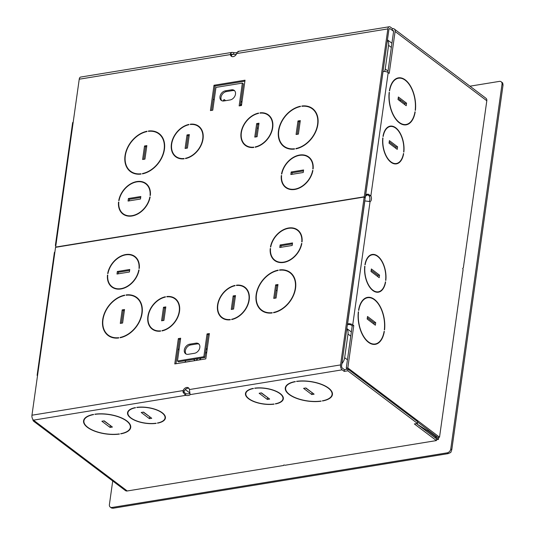<?xml version="1.0" encoding="UTF-8"?>
<svg xmlns="http://www.w3.org/2000/svg" width="535" height="535" viewBox="0 0 535 535"><rect width="100%" height="100%" fill="white"/><g stroke="black" fill="none" stroke-linecap="round" stroke-linejoin="round"><path stroke-width="0.8" d="M387.842 72.352L393.553 31.739A1.872 1.364 -52.9 0 0 393.131 30.495A1.872 1.364 -52.9 0 0 392.235 30.301L390.142 28.763A1.872 1.023 80.7 0 0 389.6 28.602A1.872 1.023 80.7 0 0 388.878 29.679L365.285 197.555L364.261 196.786L55.64 247.09L79.233 79.207A3.752 2.04 -99.3 0 1 80.678 77.053L231.989 52.39L230.672 53.313L230.404 54.563A3.939 2.869 -52.9 0 0 231.307 56.235A3.939 2.869 -52.9 0 0 236.677 53.547L237.192 52.249L238.349 51.855M236.249 54.409A3.939 1.638 8 0 1 233.548 54.289L232.29 54.242L231.434 55.339A3.939 2.869 -52.9 0 0 231.876 56.543M382.993 71.55L383.04 71.543A3.752 1.558 8 0 1 388.189 72.586L389.219 73.362L395.104 31.485A3.752 2.728 -52.9 0 0 394.255 28.997A3.752 2.728 -52.9 0 0 392.476 28.616L390.376 27.071A3.752 2.04 80.7 0 0 389.299 26.75A3.752 2.04 80.7 0 0 387.855 28.903L364.261 196.786M237.012 52.624A3.939 1.638 8 0 1 233.788 52.597L231.989 52.39M394.255 28.997L485.967 98.273A3.752 2.728 127.1 0 1 486.81 100.761L463.317 267.915L462.688 268.369L463.083 269.607L439.529 437.182L347.817 367.913L353.762 325.614L352.739 324.839A3.752 1.558 -172 0 0 347.589 323.795L347.489 323.815M364.783 200.772A3.939 2.869 -52.9 0 0 364.863 200.899L370.059 201.621A3.939 2.147 80.7 0 0 370.875 195.803L368.147 194.138L365.766 194.446A3.939 2.869 -52.9 0 0 365.719 194.472M403.865 152.127L403.657 151.973A18.745 10.212 80.7 0 0 390.303 126.501A18.745 10.212 80.7 0 0 383.187 136.505L382.98 136.351A19.12 10.412 80.7 0 1 390.242 126.126A19.12 10.412 80.7 0 1 403.865 152.127M415.187 111.929A23.808 12.967 80.7 0 1 406.118 124.842A23.808 12.967 80.7 0 1 389.172 92.281L389.38 92.435A23.433 12.76 80.7 0 0 406.058 124.474A23.433 12.76 80.7 0 0 414.979 111.775L414.946 111.969M415.401 110.411A23.808 12.967 80.7 0 0 398.455 77.849A23.808 12.967 80.7 0 0 389.386 90.763L389.594 90.917A23.433 12.76 80.7 0 1 398.515 78.217A23.433 12.76 80.7 0 1 415.193 110.257L415.401 110.411M389.039 143.173L389.393 140.638L397.592 146.831L397.237 149.365L389.039 143.173M398.007 99.517L398.368 96.982L406.56 103.175L406.205 105.709L398.007 99.517M385.829 280.454A19.12 10.412 80.7 0 0 372.206 254.453A19.12 10.412 80.7 0 0 364.95 264.678L365.151 264.832A18.745 10.212 80.7 0 1 372.266 254.821A18.745 10.212 80.7 0 1 385.628 280.293L385.829 280.454M376.199 292.137A18.745 10.212 80.7 0 0 376.747 292.077L378.298 291.822A18.745 10.212 80.7 0 1 364.937 266.35L364.736 266.196A19.12 10.412 80.7 0 0 378.359 292.197A19.12 10.412 80.7 0 0 385.615 281.972L385.381 282.012M378.298 291.822A18.745 10.212 80.7 0 0 385.414 281.818L385.615 281.972M384.551 329.908A23.808 12.967 80.7 0 0 367.605 297.353A23.808 12.967 80.7 0 0 358.537 310.26L358.744 310.42A23.433 12.76 80.7 0 1 367.665 297.721A23.433 12.76 80.7 0 1 384.344 329.754L384.551 329.908M384.337 331.433A23.808 12.967 80.7 0 1 375.269 344.346A23.808 12.967 80.7 0 1 358.323 311.785L358.53 311.938A23.433 12.76 80.7 0 0 375.209 343.972A23.433 12.76 80.7 0 0 384.13 331.272L384.097 331.466M371.364 268.958L379.556 275.15L379.201 277.685L371.002 271.492L371.364 268.958M367.518 316.486L375.71 322.679L375.356 325.206L367.157 319.014L367.518 316.486M403.651 153.645A19.12 10.412 80.7 0 1 396.395 163.87A19.12 10.412 80.7 0 1 382.766 137.876L382.973 138.03A18.745 10.212 80.7 0 0 396.335 163.503A18.745 10.212 80.7 0 0 403.443 153.492L403.41 153.685M394.228 163.817A18.745 10.212 80.7 0 0 394.783 163.757L396.335 163.503M395.606 163.944A19.12 10.412 80.7 0 0 396.876 163.382M369.05 201.521A3.939 2.147 80.7 0 0 369.324 196.057L368.006 194.907L366.789 195.215A3.939 2.869 -52.9 0 0 365.438 196.445M347.616 369.183L346.265 368.16L352.211 325.868L351.187 325.093A1.872 0.776 -172 0 0 348.613 324.571L347.355 324.778M439.529 437.182L437.978 437.436L417.661 422.088M367.338 317.77L374.159 322.926L373.985 324.177M371.183 270.249L378.004 275.405L377.83 276.649M372.775 344.313A23.433 12.76 80.7 0 0 373.657 344.226L375.209 343.972M374.487 344.426A23.808 12.967 80.7 0 0 376.072 343.778M368.548 297.634A23.808 12.967 80.7 0 0 366.836 297.52M367.665 297.721L366.114 297.975A23.433 12.76 80.7 0 0 365.251 298.169M377.576 292.264A19.12 10.412 80.7 0 0 378.84 291.709M372.815 254.76A19.12 10.412 80.7 0 0 371.437 254.633M372.266 254.821L370.715 255.075A18.745 10.212 80.7 0 0 370.173 255.188M398.18 98.273L405.008 103.429L404.834 104.673M389.212 141.929L396.04 147.085L395.867 148.329M399.398 78.137A23.808 12.967 80.7 0 0 397.686 78.023M398.515 78.217L396.963 78.471A23.433 12.76 80.7 0 0 396.101 78.672M403.624 124.815A23.433 12.76 80.7 0 0 404.5 124.729L406.058 124.474M405.329 124.929A23.808 12.967 80.7 0 0 406.921 124.274M390.303 126.501L388.751 126.755A18.745 10.212 80.7 0 0 388.209 126.869M390.851 126.434A19.12 10.412 80.7 0 0 389.473 126.307M347.817 367.913L346.265 368.16M352.211 325.868L353.762 325.614M366.789 195.215L365.766 194.446L383.04 71.543M364.77 200.866A3.939 2.869 -52.9 0 0 364.857 200.899L347.589 323.795M369.324 196.057L370.875 195.803L388.189 72.586M392.188 30.308L392.429 28.622M214 85.252L210.436 110.578L212.763 110.203L215.966 87.406L242.348 83.106L239.145 105.903L241.472 105.522L245.03 80.197L214 85.252L215.023 86.028L211.599 110.391M231.548 89.813L225.342 90.83A5.624 4.099 -52.9 0 0 220.447 94.989A5.624 4.099 -52.9 0 0 221.243 100.379A5.624 4.099 -52.9 0 0 223.918 100.961L230.124 99.945A5.624 4.099 -52.9 0 0 235.019 95.785A5.624 4.099 -52.9 0 0 234.23 90.395A5.624 4.099 -52.9 0 0 231.548 89.813L232.571 90.589L226.365 91.599A5.624 4.099 -52.9 0 0 221.657 95.37A5.624 4.099 -52.9 0 0 221.798 100.714M190.333 124.187L190.286 124.521A18.745 13.656 127.1 0 1 198.512 126.548A18.745 13.656 127.1 0 1 201.314 144.136A18.745 13.656 127.1 0 1 185.545 158.26L185.498 158.594A19.12 13.93 127.1 0 0 201.595 144.196A19.12 13.93 127.1 0 0 198.739 126.247A19.12 13.93 127.1 0 0 190.333 124.187L190.721 124.481M184.1 158.821L184.147 158.487A18.745 13.656 127.1 0 1 175.915 156.461A18.745 13.656 127.1 0 1 173.119 138.873A18.745 13.656 127.1 0 1 188.888 124.749L188.935 124.414A19.12 13.93 127.1 0 0 172.838 138.812A19.12 13.93 127.1 0 0 175.694 156.762A19.12 13.93 127.1 0 0 184.1 158.821M148.436 131.008L148.389 131.349A23.433 17.073 127.1 0 1 158.848 133.857A23.433 17.073 127.1 0 1 162.312 155.939A23.433 17.073 127.1 0 1 142.464 173.534L142.417 173.868A23.808 17.341 127.1 0 0 162.593 155.999A23.808 17.341 127.1 0 0 159.076 133.556A23.808 17.341 127.1 0 0 148.436 131.008L148.824 131.302M130.607 171.253A23.433 17.073 127.1 0 0 141.066 173.761L141.019 174.096A23.808 17.341 127.1 0 1 130.38 171.548A23.808 17.341 127.1 0 1 126.862 149.111A23.808 17.341 127.1 0 1 147.045 131.236L146.991 131.577A23.433 17.073 127.1 0 0 127.143 149.171A23.433 17.073 127.1 0 0 130.607 171.253L131.63 172.023A23.433 17.073 127.1 0 0 134.258 173.547M189.33 134.559L187.003 134.94L185.103 148.449L187.431 148.068L189.33 134.559M146.844 145.607L144.517 145.988L142.618 159.497L144.945 159.116L146.844 145.607M245.585 145.105A18.745 13.656 127.1 0 0 253.817 147.132L253.771 147.466A19.12 13.93 127.1 0 1 245.358 145.406A19.12 13.93 127.1 0 1 242.509 127.457A19.12 13.93 127.1 0 1 258.606 113.059L258.559 113.393A18.745 13.656 127.1 0 0 242.783 127.517A18.745 13.656 127.1 0 0 245.585 145.105L246.608 145.881A18.745 13.656 127.1 0 0 248.601 147.051M255.215 146.904A18.745 13.656 127.1 0 0 270.984 132.78A18.745 13.656 127.1 0 0 268.182 115.192A18.745 13.656 127.1 0 0 259.957 113.166L260.003 112.831A19.12 13.93 127.1 0 1 268.409 114.891A19.12 13.93 127.1 0 1 271.265 132.84A19.12 13.93 127.1 0 1 255.168 147.239L255.549 147.152M284.065 146.236A23.433 17.073 127.1 0 0 294.524 148.743L294.477 149.084A23.808 17.341 127.1 0 1 283.838 146.536A23.808 17.341 127.1 0 1 280.32 124.1A23.808 17.341 127.1 0 1 300.503 106.224L300.449 106.559A23.433 17.073 127.1 0 0 280.601 124.16A23.433 17.073 127.1 0 0 284.065 146.236L285.088 147.011A23.433 17.073 127.1 0 0 287.716 148.536M301.894 105.997L301.847 106.331A23.433 17.073 127.1 0 1 312.306 108.846A23.433 17.073 127.1 0 1 315.77 130.921A23.433 17.073 127.1 0 1 295.922 148.516L295.875 148.857A23.808 17.341 127.1 0 0 316.051 130.981A23.808 17.341 127.1 0 0 312.534 108.545A23.808 17.341 127.1 0 0 301.894 105.997L302.282 106.284M256.673 123.585L254.774 137.094L257.101 136.713L259 123.204L256.673 123.585L257.696 124.361L255.931 136.9M297.975 120.977L296.076 134.486L298.403 134.104L300.302 120.596L297.975 120.977L298.998 121.753L297.233 134.292M118.523 202.11A19.12 13.93 127.1 0 0 122.916 214.033A19.12 13.93 127.1 0 0 138.953 213.284A19.12 13.93 127.1 0 0 150.148 196.954L149.833 197.007A18.745 13.656 127.1 0 1 138.859 213.004A18.745 13.656 127.1 0 1 123.144 213.732A18.745 13.656 127.1 0 1 118.837 202.063L118.81 202.33M118.737 200.592L119.051 200.538A18.745 13.656 127.1 0 1 130.025 184.548A18.745 13.656 127.1 0 1 145.741 183.819A18.745 13.656 127.1 0 1 150.047 195.489L150.362 195.435A19.12 13.93 127.1 0 0 145.968 183.518A19.12 13.93 127.1 0 0 129.931 184.267A19.12 13.93 127.1 0 0 118.737 200.592M140.471 199.027L140.825 196.499L128.413 198.518L128.059 201.053L140.471 199.027M281.29 175.58L281.604 175.527A18.745 13.656 127.1 0 0 285.911 187.203A18.745 13.656 127.1 0 0 301.626 186.468A18.745 13.656 127.1 0 0 312.607 170.478L312.915 170.424A19.12 13.93 127.1 0 1 301.72 186.748A19.12 13.93 127.1 0 1 285.683 187.497A19.12 13.93 127.1 0 1 281.29 175.58L281.577 175.794M308.508 157.283A18.745 13.656 127.1 0 0 292.792 158.019A18.745 13.656 127.1 0 0 281.818 174.009L281.504 174.062A19.12 13.93 127.1 0 1 292.698 157.738A19.12 13.93 127.1 0 1 308.735 156.989A19.12 13.93 127.1 0 1 313.129 168.906L312.814 168.96A18.745 13.656 127.1 0 0 308.508 157.283L309.531 158.059A18.745 13.656 127.1 0 1 311.203 159.651M290.826 174.524L303.238 172.497L303.592 169.963L291.18 171.989L290.826 174.524M365.285 197.555L364.944 197.616M244.896 81.159L215.023 86.028M242.348 83.106L243.371 83.881L240.302 105.709M234.698 90.836A5.624 4.099 -52.9 0 0 232.571 90.589M300.162 121.559L298.998 121.753M258.86 124.167L257.696 124.361M309.678 107.321A23.808 17.341 127.1 0 1 313.035 108.946M312.306 108.846L313.336 109.615A23.433 17.073 127.1 0 1 315.516 111.728M284.359 146.911A23.808 17.341 127.1 0 1 281.878 144.122M266.196 114.022A19.12 13.93 127.1 0 1 268.911 115.292M268.182 115.192L269.205 115.961A18.745 13.656 127.1 0 1 270.877 117.56M245.886 145.774A19.12 13.93 127.1 0 1 243.92 143.514M146.704 146.57L145.54 146.764L143.775 159.31M189.196 135.522L188.026 135.716L186.26 148.255M130.901 171.922A23.808 17.341 127.1 0 1 128.42 169.14M156.22 132.332A23.808 17.341 127.1 0 1 159.577 133.957M158.848 133.857L159.878 134.633A23.433 17.073 127.1 0 1 162.058 136.746M176.216 157.13A19.12 13.93 127.1 0 1 174.249 154.869M178.931 158.407A18.745 13.656 127.1 0 1 176.945 157.237L175.915 156.461M196.526 125.377A19.12 13.93 127.1 0 1 199.241 126.648M198.512 126.548L199.542 127.317A18.745 13.656 127.1 0 1 201.207 128.915M303.459 170.926L292.204 172.765L291.983 174.33M306.522 156.113A19.12 13.93 127.1 0 1 309.237 157.39M286.212 187.872A19.12 13.93 127.1 0 1 284.245 185.605M288.927 189.143A18.745 13.656 127.1 0 1 286.934 187.972L285.911 187.203M140.692 197.462L129.437 199.294L129.216 200.866M143.755 182.649A19.12 13.93 127.1 0 1 146.47 183.92M145.741 183.819L146.764 184.588A18.745 13.656 127.1 0 1 148.436 186.187M123.445 214.401A19.12 13.93 127.1 0 1 121.478 212.141M126.16 215.679A18.745 13.656 127.1 0 1 124.167 214.508L123.144 213.732M231.581 54.61L233.548 54.289L233.788 52.597M231.434 55.339L230.404 54.563L79.233 79.207M55.961 244.796L55.366 245.498L72.599 122.863A3.752 1.558 8 0 1 73.195 122.167M37.684 374.453A3.752 1.558 -172 0 0 37.149 375.122A3.752 1.558 -172 0 0 37.483 375.904M32.862 419.413A3.752 2.728 -52.9 0 0 33.738 421.319A3.752 2.728 -52.9 0 0 35.524 421.7L33.531 420.142A3.752 2.04 -99.3 0 1 31.96 415.22L55.553 247.337L364.174 197.034L340.581 364.917A3.752 2.04 80.7 0 0 342.153 369.839L344.206 371.39L347.797 370.802L417.474 423.432L414.371 423.941L436.399 440.579L285.115 465.243L283.824 464.982L283.563 465.49L127.236 490.976A3.752 2.728 127.1 0 1 125.451 490.588L33.738 421.319M416.404 423.606L436.64 438.894L436.399 440.579M364.174 197.034L365.198 197.803L341.604 365.686A1.872 1.023 80.7 0 0 342.393 368.154L344.44 369.698L348.031 369.117L417.708 421.747L417.474 423.432M188.955 388.356A3.939 2.869 -52.9 0 0 184.16 391.353L184.033 392.155L185.799 393.673A3.939 1.638 -172 0 0 189.912 393.365M305.625 388.029L312.32 392.81M261.174 392.917L267.868 397.706M332.462 393.72A23.808 9.891 8 0 1 332.054 394.569M332.302 392.79A23.433 9.737 8 0 1 332.295 392.837L332.061 394.522A23.433 9.737 8 0 1 322.351 400.822L322.585 400.775M285.643 388.049A23.808 9.891 8 0 1 285.489 387.119M285.65 388.002A23.433 9.737 8 0 1 295.36 381.709L295.153 381.555A23.808 9.891 8 0 0 285.282 387.949A23.808 9.891 8 0 0 296.704 398.408A23.808 9.891 8 0 0 321.16 401.203L320.96 401.049A23.433 9.737 8 0 1 296.892 398.294A23.433 9.737 8 0 1 285.65 388.002L285.891 386.317A23.433 9.737 8 0 1 285.897 386.27M283.343 397.96A19.12 7.945 8 0 1 282.982 398.628M245.853 393.412A19.12 7.945 8 0 1 245.692 392.67M103.91 420.905L110.605 425.693M143.246 412.144L149.94 416.932M83.928 420.925A23.808 9.891 8 0 1 83.774 419.995M83.935 420.885A23.433 9.737 8 0 1 93.645 414.592L93.438 414.431A23.808 9.891 8 0 0 83.567 420.831A23.808 9.891 8 0 0 94.989 431.284A23.808 9.891 8 0 0 119.445 434.079L119.245 433.925A23.433 9.737 8 0 1 95.176 431.17A23.433 9.737 8 0 1 83.935 420.885L84.176 419.193A23.433 9.737 8 0 1 84.182 419.152M130.747 426.602A23.808 9.891 8 0 1 130.339 427.452M130.587 425.673A23.433 9.737 8 0 1 130.58 425.713L130.346 427.405A23.433 9.737 8 0 1 120.642 433.698L120.87 433.651M127.932 412.632A19.12 7.945 8 0 1 127.765 411.89M165.415 417.18A19.12 7.945 8 0 1 165.054 417.848M33.531 420.142L185.565 395.365A3.939 1.638 -172 0 0 190.126 394.623L189.403 389.554A3.939 2.869 -52.9 0 0 188.507 387.888A3.939 2.869 -52.9 0 0 183.13 390.577L183.003 392.155L185.565 395.365L185.799 393.673M156.22 423.379L156.013 423.225A18.745 7.791 8 0 1 136.833 420.978A18.745 7.791 8 0 1 127.912 412.773A18.745 7.791 8 0 1 135.542 407.764L135.335 407.61A19.12 7.945 8 0 0 127.537 412.719A19.12 7.945 8 0 0 136.646 421.092A19.12 7.945 8 0 0 156.22 423.379M120.843 433.852A23.808 9.891 8 0 0 130.714 427.458A23.808 9.891 8 0 0 119.292 416.999A23.808 9.891 8 0 0 94.835 414.204L95.036 414.364A23.433 9.737 8 0 1 119.104 417.113A23.433 9.737 8 0 1 130.346 427.405M143.54 412.097L141.213 412.472L149.412 418.664L151.739 418.283L143.54 412.097M104.205 420.858L101.877 421.239L110.076 427.432L112.403 427.05L104.205 420.858M245.839 393.546A18.745 7.791 8 0 0 254.754 401.752A18.745 7.791 8 0 0 273.94 404.005L274.141 404.159A19.12 7.945 8 0 1 254.566 401.872A19.12 7.945 8 0 1 245.465 393.499A19.12 7.945 8 0 1 253.262 388.383L253.463 388.537A18.745 7.791 8 0 0 245.839 393.546L246.053 392.001M275.538 403.932L275.331 403.778A18.745 7.791 8 0 0 282.962 398.769A18.745 7.791 8 0 0 274.04 390.563A18.745 7.791 8 0 0 254.861 388.31L254.653 388.156A19.12 7.945 8 0 1 274.228 390.45A19.12 7.945 8 0 1 283.336 398.816A19.12 7.945 8 0 1 275.538 403.932L275.565 403.731M322.558 400.976A23.808 9.891 8 0 0 332.429 394.576A23.808 9.891 8 0 0 321.007 384.123A23.808 9.891 8 0 0 296.55 381.328L296.751 381.482A23.433 9.737 8 0 1 320.819 384.237A23.433 9.737 8 0 1 332.061 394.522M259.134 393.252L267.333 399.444L269.66 399.063L261.461 392.871L259.134 393.252M303.592 388.356L311.791 394.549L314.119 394.168L305.92 387.975L303.592 388.356M157.611 423.152A19.12 7.945 8 0 0 165.409 418.042A19.12 7.945 8 0 0 156.3 409.67A19.12 7.945 8 0 0 136.733 407.376L136.933 407.536A18.745 7.791 8 0 1 156.12 409.783A18.745 7.791 8 0 1 165.034 417.989A18.745 7.791 8 0 1 157.41 422.998L157.644 422.951M149.412 418.664L149.646 416.979M110.076 427.432L110.31 425.74M267.333 399.444L267.574 397.752M311.791 394.549L312.025 392.864M184.16 391.353L183.13 390.577L31.96 415.22M180.536 339.183L179.365 339.377L175.941 363.74M209.238 334.502L208.068 334.696L204.865 357.487L178.489 361.787L177.466 361.018L180.669 338.22L178.342 338.601L174.785 363.927L205.814 358.871L209.372 333.539L207.045 333.92L203.842 356.718L177.466 361.018M199.04 344.186A5.624 4.099 -52.9 0 0 196.92 343.938L190.714 344.948A5.624 4.099 -52.9 0 0 185.999 348.72A5.624 4.099 -52.9 0 0 186.14 354.056M124.381 310.474L123.21 310.668L121.445 323.207M165.683 307.866L164.512 308.06L162.747 320.599M108.572 335.826A23.808 17.341 127.1 0 1 106.09 333.037M111.935 337.451A23.433 17.073 127.1 0 1 109.3 335.926L108.277 335.151A23.433 17.073 127.1 0 1 104.813 313.075A23.433 17.073 127.1 0 1 124.668 295.474L124.715 295.139A23.808 17.341 127.1 0 0 104.539 313.015A23.808 17.341 127.1 0 0 108.05 335.452A23.808 17.341 127.1 0 0 118.69 338L118.737 337.659A23.433 17.073 127.1 0 1 108.277 335.151M133.897 296.236A23.808 17.341 127.1 0 1 137.254 297.861M136.525 297.761A23.433 17.073 127.1 0 1 139.983 319.836A23.433 17.073 127.1 0 1 120.134 337.431L120.087 337.772A23.808 17.341 127.1 0 0 140.264 319.897A23.808 17.341 127.1 0 0 136.753 297.46A23.808 17.341 127.1 0 0 126.113 294.912L126.066 295.246A23.433 17.073 127.1 0 1 136.525 297.761L137.548 298.53A23.433 17.073 127.1 0 1 139.735 300.643M152.702 329.473A19.12 13.93 127.1 0 1 150.736 327.213M155.417 330.75A18.745 13.656 127.1 0 1 153.431 329.58L152.401 328.804A18.745 13.656 127.1 0 1 149.606 311.216A18.745 13.656 127.1 0 1 165.375 297.092L165.422 296.758A19.12 13.93 127.1 0 0 149.325 311.156A19.12 13.93 127.1 0 0 152.181 329.105A19.12 13.93 127.1 0 0 160.587 331.165L160.634 330.831A18.745 13.656 127.1 0 1 152.401 328.804M173.012 297.721A19.12 13.93 127.1 0 1 175.727 298.991M174.999 298.891A18.745 13.656 127.1 0 1 177.801 316.479A18.745 13.656 127.1 0 1 162.031 330.603L161.985 330.938A19.12 13.93 127.1 0 0 178.081 316.539A19.12 13.93 127.1 0 0 175.226 298.59A19.12 13.93 127.1 0 0 166.82 296.53L166.773 296.865A18.745 13.656 127.1 0 1 174.999 298.891L176.028 299.667A18.745 13.656 127.1 0 1 177.694 301.258M277.839 285.463L276.669 285.65L274.903 298.196M235.346 296.51L234.183 296.704L232.417 309.243M287.355 271.218A23.808 17.341 127.1 0 1 290.712 272.843M289.983 272.743A23.433 17.073 127.1 0 1 293.447 294.825A23.433 17.073 127.1 0 1 273.592 312.42L273.546 312.761A23.808 17.341 127.1 0 0 293.722 294.885A23.808 17.341 127.1 0 0 290.211 272.442A23.808 17.341 127.1 0 0 279.571 269.901L279.524 270.235A23.433 17.073 127.1 0 1 289.983 272.743L291.007 273.519A23.433 17.073 127.1 0 1 293.193 275.632M262.03 310.815A23.808 17.341 127.1 0 1 259.549 308.026M265.393 312.44A23.433 17.073 127.1 0 1 262.759 310.915L261.735 310.139A23.433 17.073 127.1 0 1 258.271 288.057A23.433 17.073 127.1 0 1 278.126 270.463L278.173 270.128A23.808 17.341 127.1 0 0 257.997 287.997A23.808 17.341 127.1 0 0 261.508 310.44A23.808 17.341 127.1 0 0 272.148 312.988L272.195 312.647A23.433 17.073 127.1 0 1 261.735 310.139M242.683 286.365A19.12 13.93 127.1 0 1 245.398 287.636M244.669 287.536A18.745 13.656 127.1 0 1 247.471 305.124A18.745 13.656 127.1 0 1 231.702 319.248L231.648 319.582A19.12 13.93 127.1 0 0 247.752 305.184A19.12 13.93 127.1 0 0 244.896 287.235A19.12 13.93 127.1 0 0 236.49 285.175L236.443 285.509A18.745 13.656 127.1 0 1 244.669 287.536L245.692 288.305A18.745 13.656 127.1 0 1 247.364 289.903M222.373 318.118A19.12 13.93 127.1 0 1 220.407 315.857M225.088 319.395A18.745 13.656 127.1 0 1 223.095 318.225L222.072 317.449A18.745 13.656 127.1 0 1 219.27 299.861A18.745 13.656 127.1 0 1 235.046 285.737L235.092 285.402A19.12 13.93 127.1 0 0 218.996 299.801A19.12 13.93 127.1 0 0 221.844 317.75A19.12 13.93 127.1 0 0 230.257 319.81L230.304 319.475A18.745 13.656 127.1 0 1 222.072 317.449M129.624 270.436L118.375 272.268L118.155 273.84M112.377 287.382A19.12 13.93 127.1 0 1 110.411 285.115M115.092 288.653A18.745 13.656 127.1 0 1 113.106 287.482L112.076 286.713A18.745 13.656 127.1 0 1 107.769 275.037L107.742 275.304M132.687 255.623A19.12 13.93 127.1 0 1 135.402 256.9M134.673 256.793A18.745 13.656 127.1 0 1 138.986 268.463L139.294 268.416A19.12 13.93 127.1 0 0 134.9 256.492A19.12 13.93 127.1 0 0 118.864 257.241A19.12 13.93 127.1 0 0 107.675 273.572L107.983 273.519A18.745 13.656 127.1 0 1 118.957 257.522A18.745 13.656 127.1 0 1 134.673 256.793L135.703 257.569A18.745 13.656 127.1 0 1 137.368 259.161M292.398 243.906L281.142 245.739L280.922 247.31M275.144 260.846A19.12 13.93 127.1 0 1 273.178 258.586M277.859 262.123A18.745 13.656 127.1 0 1 275.873 260.953L274.85 260.177A18.745 13.656 127.1 0 1 270.536 248.507L270.516 248.775M295.454 229.094A19.12 13.93 127.1 0 1 298.169 230.364M297.447 230.264A18.745 13.656 127.1 0 1 301.753 241.934L302.061 241.887A19.12 13.93 127.1 0 0 297.667 229.963A19.12 13.93 127.1 0 0 281.631 230.712A19.12 13.93 127.1 0 0 270.442 247.036L270.75 246.989A18.745 13.656 127.1 0 1 281.731 230.993A18.745 13.656 127.1 0 1 297.447 230.264L298.47 231.04A18.745 13.656 127.1 0 1 300.135 232.631M344.44 369.698L344.206 371.39M348.031 369.117L347.797 370.802M194.472 353.294A5.624 4.099 -52.9 0 0 199.361 349.134A5.624 4.099 -52.9 0 0 198.572 343.744A5.624 4.099 -52.9 0 0 195.89 343.162L189.684 344.172A5.624 4.099 -52.9 0 0 184.796 348.338A5.624 4.099 -52.9 0 0 185.585 353.729A5.624 4.099 -52.9 0 0 188.26 354.304L194.472 353.294M231.26 309.437L233.588 309.056L235.487 295.547L233.16 295.929L231.26 309.437M273.746 298.383L276.073 298.008L277.973 284.5L275.645 284.881L273.746 298.383M163.917 320.411L165.817 306.903L163.489 307.284L161.59 320.793L163.917 320.411M122.615 323.02L124.515 309.511L122.187 309.892L120.288 323.401L122.615 323.02M270.228 248.561A19.12 13.93 127.1 0 0 274.622 260.478A19.12 13.93 127.1 0 0 290.659 259.729A19.12 13.93 127.1 0 0 301.847 243.405L301.539 243.452A18.745 13.656 127.1 0 1 290.565 259.448A18.745 13.656 127.1 0 1 274.85 260.177M280.119 244.963L279.758 247.498L292.177 245.478L292.531 242.943L280.119 244.963L281.142 245.739M112.076 286.713A18.745 13.656 127.1 0 0 127.791 285.978A18.745 13.656 127.1 0 0 138.772 269.988L139.08 269.934A19.12 13.93 127.1 0 1 127.892 286.258A19.12 13.93 127.1 0 1 111.855 287.007A19.12 13.93 127.1 0 1 107.461 275.09M129.764 269.473L117.346 271.499L116.991 274.027L129.403 272.007L129.764 269.473M208.068 334.696L207.045 333.92M204.865 357.487L203.842 356.718M179.365 339.377L178.342 338.601M236.49 285.175L236.878 285.469M231.702 319.248L232.036 319.495M279.571 269.901L279.952 270.188M273.592 312.42L273.933 312.674M233.16 295.929L234.183 296.704M275.645 284.881L276.669 285.65M166.82 296.53L167.208 296.825M162.031 330.603L162.366 330.857M126.113 294.912L126.494 295.2M120.134 337.431L120.475 337.692M163.489 307.284L164.512 308.06M122.187 309.892L123.21 310.668M117.346 271.499L118.375 272.268M55.907 245.144L55.566 245.057L55.894 247.11M37.149 375.122L54.383 252.487L54.918 251.838M295.922 148.516L296.263 148.777M260.003 112.831L260.391 113.126M144.517 145.988L145.54 146.764M187.003 134.94L188.026 135.716M142.464 173.534L142.805 173.788M185.545 158.26L185.879 158.507M291.18 171.989L292.204 172.765M128.413 198.518L129.437 199.294M375.71 322.679L374.159 322.926M379.556 275.15L378.004 275.405M406.56 103.175L405.008 103.429M397.592 146.831L396.04 147.085M341.892 363.646A9.376 6.828 -52.9 0 0 344.667 357.688L347.991 334.047A9.376 6.828 -52.9 0 0 346.8 328.737M384.565 71.476A9.376 6.828 -52.9 0 0 385.247 68.962L388.564 45.321A9.376 6.828 -52.9 0 0 387.42 40.065M436.266 436.145L436.119 437.209L427.92 431.016L417.246 424.242M240.422 104.459L241.486 105.395M427.92 431.016L428.074 429.953M447.186 452.844L448.21 453.62L113.052 508.25L111.44 507.996L110.243 507.093A3.752 2.728 -52.9 0 0 112.029 507.474L447.186 452.844A3.752 2.728 -52.9 0 0 450.764 448.965L502.017 84.256A3.752 2.728 -52.9 0 0 501.175 81.768A3.752 2.728 -52.9 0 0 499.389 81.387L469.964 86.182M448.21 453.62L450.784 452.456L451.787 449.734L450.764 448.965M112.718 480.972L109.401 504.605A3.752 2.728 -52.9 0 0 110.243 507.093M502.017 84.256L503.04 85.032L502.713 82.972L501.175 81.768M503.04 85.032L451.787 449.734M434.714 437.436L436.119 437.209L438.459 439.422L438.753 437.309M83.855 420.61L84.022 419.433M225.656 100.674L224.138 99.53L222.794 100.988M225.248 100.74L224.138 99.53M189.831 392.991L185.304 389.574M196.131 360.45L197.796 358.644M205.948 349.79L207.292 348.332M206.791 351.916L205.447 353.374M201.086 358.109L199.421 359.908M211.987 110.33L211.646 110.07M214.214 99.871L213.184 99.095M177.847 350.157L179.198 348.693M184.903 362.275A14.057 9.543 -42.5 0 1 185.926 360.577M185.11 362.242L189.657 361.346A1.498 0.622 8 0 1 190.587 361.352M245.913 288.111L246.067 288.606M258.251 128.5L257.221 127.725M400.936 100.353L399.438 100.593M404.848 103.308L404.674 104.552M275.98 290.572L277.143 290.385M392.235 30.301L393.559 31.304M390.142 28.763L389.146 28.923M352.739 324.839L370.059 201.621M395.104 31.485L486.81 100.761M368.006 194.907L368.147 194.138M387.855 28.903L236.677 53.547M231.501 54.724L230.672 53.313M35.524 421.7L127.236 490.976M190.126 394.623L342.153 369.839M184.033 392.155L183.003 392.155M189.403 389.554L340.581 364.917M196.92 343.938L195.89 343.162M190.714 344.948L189.684 344.172M226.365 91.599L225.342 90.83M347.449 359.787L344.667 357.688M347.991 334.047L350.766 336.147M388.022 71.061L385.247 68.962M388.564 45.321L391.346 47.421M241.058 105.589L241.539 105.054M240.81 102.085L241.98 101.891M241.646 104.258L240.482 104.445M113.052 508.25L112.029 507.474M436.52 439.737L438.459 439.422M193.51 359.339L195.181 360.603M197.448 359.018L197.094 358.758M389.299 26.75L237.988 51.413M165.034 417.989L165.255 416.437M127.912 412.773L128.126 411.221M282.962 398.769L283.182 397.217M346.827 328.55L351.355 331.967M387.447 39.858L391.934 43.241M240.857 101.79L242.021 101.596"/></g></svg>
